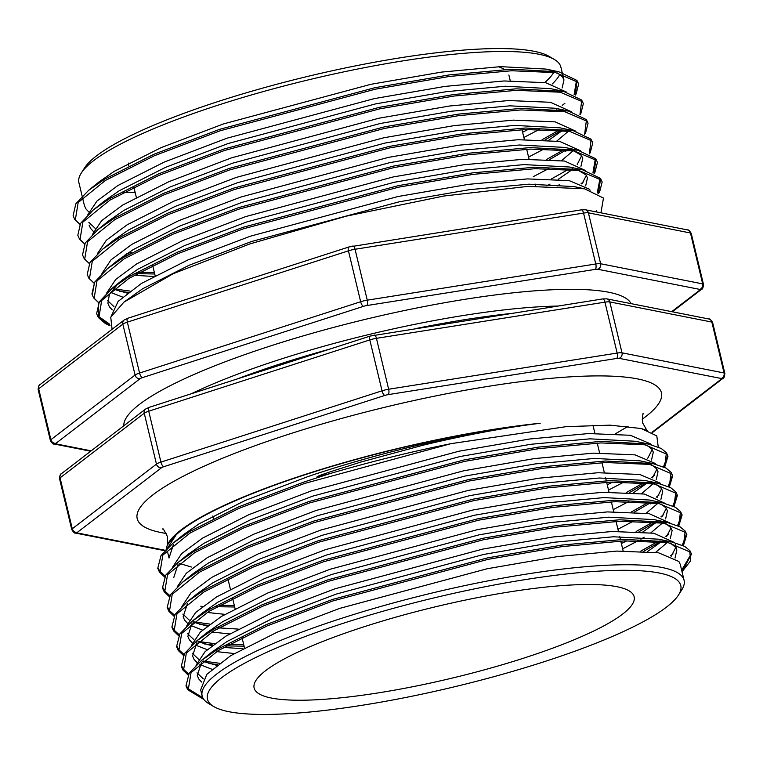 <?xml version="1.0" encoding="UTF-8"?>
<svg xmlns="http://www.w3.org/2000/svg" width="763" height="763" viewBox="0 0 763 763"><rect width="100%" height="100%" fill="white"/><g stroke="black" fill="none" stroke-linecap="round" stroke-linejoin="round"><path stroke-width="1.14" d="M167.793 547.72L176.224 534.729A247.813 46.438 -13.5 0 1 307.403 473.966A247.813 46.438 -13.5 0 1 502.149 428.291L540.242 423.236C504.62 427.681 465.525 435.024 422.931 445.249L360.432 462.168L329.835 471.935C326.097 473.346 317.103 476.026 316.922 477.066L330.904 473.318C370.169 461.815 410.236 451.925 451.095 443.637L566.089 426.66L610.047 425.153L641.187 428.52L656.8 435.921L658.25 446.984M540.242 423.236A248.929 46.648 166.5 0 0 306.945 473.871A248.929 46.648 166.5 0 0 167.335 545.011L176.224 534.729M166.134 549.37L167.335 545.011M600.939 212.839L603.466 198.065L584.544 188.795L527.986 186.382L444.095 195.986L346.345 216.139L249.921 243.902L173.172 273.707L123.921 302.129L110.759 317.236L112.085 329.282M543.399 661.96A243.368 45.599 166.5 0 0 678.46 595.064A243.368 45.599 166.5 0 0 586.108 572.05A243.368 45.599 166.5 0 0 344.857 622.78A243.368 45.599 166.5 0 0 213.859 706.605A243.368 45.599 166.5 0 0 543.399 661.96M213.859 706.605L208.642 703.534A247.813 46.438 -13.5 0 1 202.147 695.98A247.813 46.438 -13.5 0 1 342.034 618.183A247.813 46.438 -13.5 0 1 684.077 580.281A247.813 46.438 -13.5 0 1 681.712 589.952L678.46 595.064M81.288 173.048L84.54 167.936A243.368 45.599 -13.5 0 1 219.601 101.04A243.368 45.599 -13.5 0 1 549.141 56.395L554.358 59.466A247.813 46.438 166.5 0 0 218.809 104.922A247.813 46.438 166.5 0 0 81.288 173.048A247.813 46.438 166.5 0 0 78.923 182.719L84.378 205.438L85.876 208.814L88.766 211.952M553.795 72.332A243.368 45.599 -13.5 0 1 544.744 82.528M552.174 84.025A247.813 46.438 166.5 0 0 559.794 74.345M557.6 72.981L562.569 77.015L563.952 79.943L560.853 67.02A247.813 46.438 166.5 0 0 554.358 59.466M364.428 626.642A195.404 36.614 166.5 0 0 254.127 687.988A195.404 36.614 166.5 0 0 523.838 658.097A195.404 36.614 166.5 0 0 634.139 596.752A195.404 36.614 166.5 0 0 364.428 626.642M128.794 165.914A195.404 36.614 -13.5 0 1 128.833 163.024M202.147 695.98L200.688 689.876L206.763 674.387L230.722 655.665L277.188 632.165L339.678 608.388L487.242 568.731L557.82 556.542L616.866 551.086L658.593 552.813L678.87 561.454L680.253 564.382L684.077 580.281M178.895 538.659L183.568 534.605L199.076 523.828L245.533 500.328L308.023 476.551C368.167 456.16 441.443 438.01 502.149 428.291M172.495 567.3L181.575 553.68L202.51 538.134L248.967 514.634L311.457 490.857L459.021 451.2L529.598 439.011L588.654 433.556L630.372 435.282L650.658 443.923L651.144 444.667M652.203 449.607L647.749 458.229M612.803 482.035L607.253 484.791M312.725 496.141L460.289 456.474L530.867 444.285L589.923 438.839L635.302 441.252L648.283 443.999L600.653 441.424L538.525 447.108L464.266 459.879L309.015 501.501L243.263 526.47L194.374 551.134L177.951 562.531L188.27 554.186L203.778 543.418L250.235 519.918L312.725 496.141M646.957 445.172L651.917 449.207L653.309 452.125L651.507 460.127M624.21 481.873L608.521 490.075M177.207 586.89L186.277 573.271L207.212 557.724L253.669 534.224L316.168 510.447L463.723 470.79L534.3 458.592L593.356 453.146L635.074 454.872L655.36 463.513L655.846 464.257M656.905 469.197L652.451 477.819M647.186 482.998L633.49 492.736M317.427 515.721L464.991 476.064L535.569 463.875L594.625 458.429L640.004 460.842L652.985 463.589L605.355 461.014L543.227 466.698L468.968 479.469L313.717 521.091L247.965 546.05L199.076 570.724L182.653 582.121L192.972 573.776L208.48 563.008L254.937 539.508L317.427 515.721M651.659 464.753L656.628 468.797L658.011 471.715L656.209 479.717M653.128 483.78L641.521 493.604M628.912 501.463L613.223 509.655M181.909 606.48L190.979 592.861L211.914 577.314L258.371 553.814L320.87 530.037L468.425 490.371L539.002 478.182L598.058 472.736L639.775 474.462L660.062 483.103L660.548 483.847M661.607 488.787L657.162 497.409M651.888 502.588L650.324 503.885M322.139 535.311L469.693 495.654L540.271 483.465L599.327 478.01L644.706 480.432L657.687 483.179L610.057 480.604L547.929 486.289L473.67 499.059L318.419 540.681L252.667 565.641L203.778 590.314L187.355 601.711L197.674 593.366L213.182 582.589L259.639 559.098L322.139 535.311M656.361 484.343L661.33 488.387L662.713 491.305L660.92 499.307M657.83 503.37L646.223 513.184M633.624 521.053L617.925 529.245M186.611 626.07L195.681 612.451L216.616 596.904L263.073 573.404L325.572 549.627L473.136 509.961L543.714 497.772L602.76 492.326L644.477 494.052L665.25 503.427M666.309 508.368L661.864 516.999M656.59 522.178L642.894 531.916M626.919 540.805L621.368 543.561M326.841 554.901L474.395 515.244L544.973 503.055L604.029 497.6L649.408 500.023L662.398 502.769L614.768 500.194L552.631 505.879L478.372 518.649L323.121 560.271L257.369 585.231L208.49 609.904L192.057 621.301L202.376 612.956L217.884 602.179L264.341 578.678L326.841 554.901M661.063 503.933L666.032 507.967L667.415 510.895L665.622 518.888M662.532 522.96L650.925 532.774M644.163 537.2L640.891 539.155M638.326 540.643L622.627 548.835M191.313 645.66L200.392 632.041L221.318 616.494L267.775 592.994L330.274 569.208L477.838 529.551L548.416 517.362L607.462 511.916L649.179 513.642L669.952 523.017M671.011 527.958L666.566 536.589M661.292 541.768L647.596 551.506M331.543 574.491L479.107 534.834L549.684 522.645L608.731 517.19L654.11 519.613L667.1 522.359L619.47 519.784L557.333 525.469L483.074 538.239L327.823 579.861L262.071 604.821L213.192 629.494L196.759 640.891L207.078 632.546L222.586 621.769L269.043 598.268L331.543 574.491M665.765 523.523L670.734 527.557L672.117 530.485L670.324 538.478M667.234 542.55L655.627 552.364M196.015 665.25L205.094 651.631L226.02 636.075L272.486 612.584L334.976 588.798L482.54 549.141L553.118 536.952L612.164 531.496L653.881 533.232L674.654 542.607M675.389 544.21L676.819 550.075L675.026 558.068M675.713 547.548L671.268 556.179M201.461 660.472L217.894 649.084L266.773 624.411L332.525 599.451L487.786 557.829L562.035 545.059L624.172 539.374L671.802 541.949L684.754 546.394L689.876 550.657L691.526 554.119L682.027 571.735L690.696 560.729L689.781 551.887L668.426 542.751L624.535 540.881L562.398 546.556L488.139 559.336L332.887 600.948L267.136 625.918L218.256 650.581L191.046 672.642L188.194 690.019L203.855 699.49L187.688 689.685L185.981 685.842L189.224 673.128L201.461 660.472L211.79 652.136L227.288 641.359L273.745 617.858L336.245 594.081L483.809 554.424L554.386 542.226L613.433 536.78L658.812 539.203L664.678 540.719M670.467 543.113L675.436 547.147L676.819 550.075M191.389 567.033L179.162 563.361M167.765 552.755L169.033 558.039L173.382 544.629M173.735 577.629L178.084 564.219M202.519 606.566L200.793 606.213M224.875 614.349L207.164 612.451M238.18 629.084L218.809 627.863M207.221 626.146L193.268 622.122M189.234 620.109L182.872 614.081M229.577 633.939L211.866 632.031M202.5 630.076L190.502 625.393M187.517 623.314L184.636 620.176L183.139 616.809L187.488 603.399M242.892 648.674L223.521 647.453M211.923 645.736L197.97 641.712M193.936 639.699L187.574 633.662M234.279 653.529L216.568 651.621M207.202 649.666L195.204 644.973M192.228 642.904L189.338 639.766L187.841 636.399L192.19 622.99M216.625 665.326L202.672 661.302M198.638 659.289L192.276 653.252M211.904 669.256L199.906 664.563M196.93 662.494L194.04 659.356L192.553 655.989L196.892 642.58M203.339 678.879L196.978 672.842M201.632 682.084L198.742 678.946L197.255 675.579L201.594 662.17M94.24 186.058L98.913 182.004L114.421 171.227L160.879 147.726L223.378 123.949L370.932 84.292L441.51 72.103L500.566 66.648L545.946 69.071L551.802 70.597M563.952 79.943L562.159 87.936M87.85 214.708L96.93 201.089L117.855 185.543L164.312 162.042L226.811 138.256L374.375 98.599L444.953 86.41L504 80.964L545.717 82.69L566.489 92.065M528.158 129.433L522.607 132.19M563.638 91.407L516.007 88.832L453.871 94.517L379.612 107.287L224.36 148.909L158.609 173.869L109.729 198.542L93.296 209.93L103.615 201.594L119.123 190.817L165.581 167.316L228.08 143.539L375.644 103.882L446.221 91.694L505.268 86.238L550.648 88.661L563.638 91.407L581.635 100.01L583.361 103.577L580.843 113.496L579.966 114.736M539.565 129.281L523.876 137.474M92.552 234.298L101.632 220.679L122.557 205.123L169.024 181.623L231.513 157.846L379.077 118.189L449.655 106L508.702 100.544L550.419 102.28L571.191 111.656M562.531 130.406L548.835 140.144M555.35 108.251L568.34 110.997L520.709 108.422L458.573 114.107L384.323 126.877L229.062 168.489L163.311 193.459L114.431 218.123L98.007 229.52L108.327 221.184L123.825 210.407L170.283 186.906L232.782 163.129L380.346 123.472L450.923 111.274L509.97 105.828L555.35 108.251L561.215 109.767M568.473 131.188L556.866 141.002M544.267 148.871L528.578 157.064M97.254 253.888L106.334 240.259L127.268 224.713L173.726 201.213L236.215 177.436L383.779 137.779L454.357 125.59L513.404 120.134L555.13 121.861L575.903 131.246M567.233 149.996L565.679 151.293M108.346 244.828L113.029 240.765L128.527 229.997L174.994 206.496L237.484 182.719L385.048 143.053L455.625 130.864L514.672 125.418L560.052 127.831L573.042 130.587L591.039 139.181L592.765 142.748L590.247 152.676L589.37 153.916M573.175 150.778L561.568 160.592M548.969 168.451L533.28 176.654M101.956 273.469L111.036 259.849L131.97 244.303L178.428 220.803L240.917 197.026L388.481 157.369L459.059 145.18L518.106 139.724L559.832 141.451L580.605 150.836M581.654 155.776L577.21 164.398M570.381 170.883L558.239 179.315M550.056 184.083L546.794 185.848M113.048 264.418L117.731 260.355L133.239 249.587L179.696 226.086L242.186 202.309L389.75 162.643L460.327 150.454L519.374 145.008L564.763 147.421L577.744 150.168L595.359 158.609L592.927 172.972M570.619 148.947L581.377 155.375L582.76 158.294L580.967 166.296M559.508 184.598L557.228 185.972M106.658 293.068L115.738 279.449L136.672 263.893L183.13 240.393L245.619 216.616L393.183 176.959L463.761 164.76L522.808 159.314L564.534 161.041L585.307 170.426M586.356 175.366L581.911 183.988M109.672 324.227L98.484 316.33L98.265 303.836L112.113 288.29L122.433 279.945L137.941 269.177L184.398 245.676L246.888 221.89L394.452 182.233L465.029 170.044L524.076 164.598L569.465 167.011L582.446 169.758L600.061 178.199L597.267 193.001M575.321 168.537L586.079 174.965L587.472 177.884L585.669 185.886M111.112 316.464L118.131 301.395L141.374 283.483L187.832 259.983L250.321 236.206L397.885 196.539L468.463 184.35L527.519 178.904L569.236 180.631L589.513 189.272L590.114 190.197M123.921 302.129L142.643 288.757L189.1 265.266L251.59 241.48L399.154 201.823L469.731 189.634L528.778 184.179L574.167 186.601L578.879 187.774M95.175 228.337L88.813 222.3M93.468 231.542L90.578 228.404L89.09 225.037M127.011 255.395L124.77 255.1M153.535 276.483L134.164 275.262M127.268 293.145L113.325 289.12M122.557 297.065L110.559 292.382M113.992 306.688L107.621 300.66M112.275 309.892L109.386 306.764L107.898 303.388L109.376 294.442L117.76 284.008M596.752 212.009A248.929 46.648 166.5 0 0 596.523 210.826L596.838 212.028M135.213 192.677A243.368 45.599 -13.5 0 1 123.635 192.295M498.487 66.734A195.404 36.614 -13.5 0 1 504.524 69.538M642.198 419.221A269.568 50.511 166.5 0 0 580.691 376.302A269.568 50.511 166.5 0 0 289.368 434.033A269.568 50.511 166.5 0 0 166.334 533.461M236.95 379.039A247.813 46.438 -13.5 0 1 280.927 363.674A247.813 46.438 -13.5 0 1 329.463 349.206M557.686 306.058A247.813 46.438 166.5 0 0 279.907 359.43A247.813 46.438 166.5 0 0 191.322 393.756M123.768 425.811A261.137 48.927 -13.5 0 1 271.418 345.639A261.137 48.927 -13.5 0 1 631.096 303.645M417.008 328.328A247.813 46.438 -13.5 0 1 510.199 313.574M112.113 288.29L128.537 276.893L177.426 252.219L243.178 227.26L398.429 185.638L472.688 172.867L534.815 167.183L582.446 169.758L600.443 178.361L602.169 181.928L599.651 191.856L598.383 193.611L600.424 179.696L579.079 170.559L535.178 168.69L473.05 174.374L398.791 187.145L243.54 228.766L177.779 253.726L128.899 278.4L101.689 300.46L98.847 317.837L110.044 325.734L105.275 323.493L98.332 317.494L96.624 313.66L99.343 301.757L112.113 288.29M92.418 293.946L94.536 282.444L107.411 268.7L123.835 257.303L172.715 232.639L238.476 207.67L393.727 166.048L467.986 153.277L530.113 147.593L577.744 150.168L595.741 158.771L597.467 162.338L594.949 172.266L594.072 173.506M583.705 181.68L581.072 183.654M129.996 291.075L113.668 288.843M113.029 240.765L102.709 249.11L119.133 237.713L168.013 213.049L233.764 188.079L389.025 146.467L463.275 133.687L525.411 128.012L573.042 130.587M568.626 169.252L551.487 178.904M154.364 272.477L136.52 272.21M563.924 149.672L546.785 159.314M131.818 252.62L128.68 252.467M559.222 130.082L542.083 139.724M98.913 182.004L88.594 190.349L105.027 178.952L153.907 154.279L219.658 129.319L374.91 87.697L449.169 74.927L511.305 69.242L558.936 71.817L576.551 80.249L574.119 94.622M564.887 103.329L562.255 105.304M557.324 108.689L556.532 109.214M98.818 302.768L94.145 298.247L96.987 280.87L124.197 258.81L173.077 234.136L238.829 209.176L394.089 167.555L468.339 154.784L530.476 149.1L574.377 150.969L595.722 160.116L594.053 173.497M128.251 292.382L119.533 291.304M94.068 283.14L89.443 278.657L92.285 261.28L119.495 239.22L168.375 214.556L234.127 189.586L389.388 147.965L463.637 135.194L525.774 129.51L569.675 131.379L591.02 140.526L589.351 153.907M572.908 168.232L571.001 169.481M154.727 273.984L134.107 273.583M89.366 263.559L84.731 259.067L87.583 241.69L114.793 219.63L163.673 194.966L229.425 169.996L384.676 128.384L458.935 115.604L521.072 109.929L564.963 111.789L586.318 120.935L584.649 134.317L585.545 133.086L588.063 123.158L586.337 119.591L568.34 110.997M566.299 149.891L549.751 159.467M129.405 253.993L126.62 253.831M84.664 243.969L80.029 239.477L82.881 222.1L110.091 200.04L158.971 175.376L224.723 150.406L379.974 108.794L454.233 96.014L516.37 90.339L560.261 92.209L581.616 101.345L579.937 114.727M561.597 130.301L545.049 139.877M79.962 224.379L75.327 219.897L78.179 202.51L105.38 180.459L154.269 155.786L220.021 130.816L375.272 89.204L449.531 76.434L511.658 70.749L555.559 72.619L576.914 81.755L575.235 95.137L576.141 93.906L578.659 83.987L576.923 80.42L558.936 71.817L545.946 69.071M202.786 697.764L187.841 688.522L186.477 685.727M691.02 554.234L681.664 570.228M188.671 674.006L183.13 668.932L181.775 666.137M686.318 534.644L682.284 545.163M673.052 553.871L670.419 555.845M219.353 663.257L203.025 661.025M183.959 654.416L178.428 649.342L177.073 646.547M681.617 515.054L677.582 525.573M668.35 534.281L665.717 536.255M660.787 539.641L659.995 540.166M657.983 541.444L640.844 551.086M243.721 644.659L228.738 644.506M214.651 643.676L198.323 641.435M179.257 634.826L173.726 629.752L172.371 626.957M676.915 495.473L672.88 505.983M663.648 514.691L661.016 516.665M653.281 521.854L636.142 531.506M209.949 624.086L193.621 621.845M174.555 615.236L169.024 610.162L167.66 607.367M672.213 475.883L668.178 486.393M658.946 495.101L656.314 497.075M648.579 502.264L631.44 511.916M234.317 605.488L219.334 605.326M169.853 595.645L164.322 590.572L162.958 587.777M667.511 456.293L663.476 466.803M654.244 475.511L651.612 477.485M643.877 482.674L626.738 492.326M165.151 576.055L159.62 570.982L158.256 568.197M164.579 577.028L159.477 572.155L157.769 568.311L161.012 555.598L173.249 542.941L189.672 531.544L238.561 506.88L304.313 481.911L330.904 473.318M188.127 674.921L183.492 670.439L186.344 653.052L213.545 630.991L262.434 606.327L328.185 581.358L483.437 539.746L557.696 526.975L619.833 521.291L663.724 523.16L685.079 532.297L683.4 545.679L686.824 534.529L685.174 531.067L680.052 526.804L667.1 522.359M217.608 664.573L208.89 663.486M183.425 655.331L178.79 650.849L181.642 633.462L208.843 611.411L257.732 586.737L323.483 561.778L478.735 520.156L552.994 507.385L615.121 501.701L659.022 503.57L680.377 512.707L678.698 526.089M660.357 541.673L643.81 551.239M244.084 646.166L226.229 645.899M212.906 644.983L204.188 643.896M178.723 635.741L174.088 631.259L176.94 613.872L204.141 591.821L253.03 567.147L318.781 542.188L474.033 500.566L548.292 487.795L610.419 482.111L654.32 483.98L675.665 493.117L673.996 506.508M655.655 522.083L639.108 531.658M208.204 625.393L199.486 624.306M174.021 616.151L169.386 611.668L172.228 594.291L199.439 572.231L248.328 547.557L314.079 522.598L469.331 480.976L543.59 468.205L605.717 462.521L649.618 464.39L670.963 473.527L669.294 486.918M650.953 502.493L634.406 512.068M234.68 606.986L216.826 606.719M169.31 596.561L164.684 592.078L167.526 574.701L194.737 552.641L243.626 527.967L309.377 503.008L464.629 461.386L538.888 448.615L601.015 442.931L644.916 444.8L666.261 453.947L664.592 467.328M646.251 482.903L629.694 492.478M164.608 576.971L159.982 572.488L162.824 555.111L190.035 533.051L238.924 508.387L304.675 483.418L451.095 443.637M651.955 432.344L721.293 379.097A4.444 0.83 166.5 0 0 721.159 378.477L619.108 358.333A4.444 0.83 166.5 0 0 616.676 358.457L388.186 394.624A4.444 0.83 166.5 0 0 384.876 395.415L163.778 466.718A4.444 0.83 166.5 0 0 161.537 467.719L77.359 532.364A4.444 0.83 166.5 0 0 77.483 532.994L165.237 550.304M161.537 467.719A4.444 4.025 -127.5 0 1 156.463 464.114L144.236 413.212L60.058 477.867L72.285 528.769L156.463 464.114A8.879 1.669 -13.5 0 1 160.945 462.111L382.044 390.818L369.826 339.916L148.728 411.209L160.945 462.111A4.444 1.65 -107.9 0 0 163.778 466.718M616.676 358.457A4.444 1.688 -99 0 0 617.153 353.059L604.935 302.158L376.436 338.333L388.653 389.235L617.153 353.059A8.879 1.669 -13.5 0 1 622.017 352.83L724.058 372.964L711.841 322.062L609.799 301.929L622.017 352.83A4.444 4.034 -78.8 0 1 619.108 358.333M712.632 322.52A8.879 1.669 166.5 0 0 711.841 322.062A4.444 4.034 -78.8 0 0 708.779 318.972C709.609 318.553 710.897 319.735 712.632 322.52L724.85 373.422A8.879 1.669 -13.5 0 0 724.058 372.964A4.444 4.034 -78.8 0 1 721.159 378.477M606.728 298.838A4.444 4.034 -78.8 0 1 609.799 301.929A8.879 1.669 166.5 0 0 604.935 302.158A4.444 1.688 -99 0 0 602.741 298.924L606.728 298.838L708.779 318.972M374.251 335.1A4.444 1.688 -99 0 1 376.436 338.333A8.879 1.669 166.5 0 0 369.826 339.916A4.444 1.65 -107.9 0 1 370.274 336.044L602.741 298.924M384.876 395.415A4.444 1.65 -107.9 0 1 382.044 390.818A8.879 1.669 -13.5 0 1 388.653 389.235A4.444 1.688 -99 0 1 388.186 394.624M149.176 407.347A4.444 1.65 -107.9 0 0 148.728 411.209A8.879 1.669 166.5 0 0 144.236 413.212A4.444 4.025 -127.5 0 1 145.59 409.044L149.176 407.347L370.274 336.044M59.533 478.659C59.791 475.416 60.411 473.766 61.412 473.699A4.444 4.025 -127.5 0 0 60.058 477.867A8.879 1.669 166.5 0 0 59.533 478.659L71.76 529.56A8.879 1.669 -13.5 0 1 72.285 528.769A4.444 4.025 -127.5 0 0 77.359 532.364M652.394 432.583L722.971 378.372A4.444 4.025 -127.5 0 1 721.293 379.097M71.76 529.56C73.467 532.326 74.745 533.509 75.604 533.108A4.444 4.034 -78.8 0 0 77.483 532.994M671.726 311.657L699.9 290.016A4.444 0.83 166.5 0 0 699.766 289.396L597.725 269.253A4.444 0.83 166.5 0 0 595.293 269.377L366.793 305.553A4.444 0.83 166.5 0 0 363.493 306.344L142.395 377.637A4.444 0.83 166.5 0 0 140.154 378.639L55.966 443.293A4.444 0.83 166.5 0 0 56.1 443.913L91.188 450.838M352.535 246.163A4.444 1.688 81 0 1 352.859 246.02A4.444 1.688 81 0 1 355.053 249.263L367.27 300.164L595.769 263.988L583.552 213.087L355.053 249.263A8.879 1.669 166.5 0 0 348.443 250.836A4.444 1.65 -107.9 0 1 348.891 246.974L127.793 318.266A4.444 1.65 -107.9 0 0 127.345 322.139L139.562 373.04L360.661 301.738L348.443 250.836L127.345 322.139A8.879 1.669 166.5 0 0 122.853 324.132A4.444 4.025 -127.5 0 1 124.207 319.974L40.029 384.628A4.444 4.025 -127.5 0 0 38.675 388.787L50.892 439.688L135.08 375.034L122.853 324.132L38.675 388.787A8.879 1.669 166.5 0 0 38.15 389.578L50.368 440.48A8.879 1.669 -13.5 0 1 50.892 439.688A4.444 4.025 -127.5 0 0 55.966 443.293M581.034 209.987A4.444 1.688 81 0 1 581.358 209.844L585.345 209.758A4.444 4.034 101.2 0 1 588.407 212.848L600.634 263.75L702.675 283.884L690.458 232.982L588.407 212.848A8.879 1.669 166.5 0 0 583.552 213.087A4.444 1.688 81 0 0 581.358 209.844L348.891 246.974M140.154 378.639A4.444 4.025 -127.5 0 1 135.08 375.034A8.879 1.669 -13.5 0 1 139.562 373.04A4.444 1.65 -107.9 0 0 142.395 377.637M363.493 306.344A4.444 1.65 -107.9 0 1 360.661 301.738A8.879 1.669 -13.5 0 1 367.27 300.164A4.444 1.688 81 0 1 366.793 305.553M595.293 269.377A4.444 1.688 81 0 0 595.769 263.988A8.879 1.669 -13.5 0 1 600.634 263.75A4.444 4.034 101.2 0 1 597.725 269.253M699.766 289.396A4.444 4.034 101.2 0 0 702.675 283.884A8.879 1.669 -13.5 0 1 703.467 284.341L691.24 233.44A8.879 1.669 166.5 0 0 690.458 232.982A4.444 4.034 101.2 0 0 687.396 229.892L585.345 209.758M56.1 443.913A4.444 4.034 101.2 0 1 54.221 444.028C53.362 444.438 52.084 443.255 50.368 440.48M703.467 284.341C703.2 287.603 702.58 289.253 701.588 289.301A4.444 4.025 -127.5 0 1 699.9 290.016M641.187 428.52L647.367 430.599M646.757 430.122L642.637 422.893C642.637 415.301 642.875 412.297 643.352 413.88M167.192 545.345L167.622 536.933C164.179 530.171 162.595 527.605 162.891 529.226M133.849 187.011L136.31 197.274M152.657 265.362L155.127 275.624M212.829 515.969L213.44 518.516M227.908 578.783L230.369 589.046M232.61 598.373L235.071 608.636M242.014 637.553L244.475 647.816M574.167 186.601L584.544 188.795M117.731 260.355L107.411 268.7L94.641 282.167L91.922 294.07L93.63 297.913L98.789 302.816M671.802 541.949L658.812 539.203M173.249 542.941L183.568 534.605M102.709 249.11L89.939 262.586L87.22 274.48L88.928 278.323L94.087 283.226M98.007 229.52L85.237 242.996L82.518 254.89L84.226 258.733L89.385 263.636M93.296 209.93L80.535 223.406L77.816 235.3L79.524 239.143L84.683 244.046M88.594 190.349L75.833 203.816L73.114 215.71L74.822 219.553L79.981 224.465M188.099 674.969L182.986 670.095L181.279 666.252L184.522 653.538L196.759 640.891M183.397 655.379L178.284 650.505L176.577 646.662L179.82 633.948L192.057 621.301M678.727 526.108L682.122 514.939L680.472 511.477L675.35 507.214L662.398 502.769M178.695 635.789L173.583 630.915L171.875 627.081L175.118 614.358L187.355 601.711M674.025 506.518L677.42 495.349L675.77 491.887L670.648 487.624L657.687 483.179M173.993 616.208L168.881 611.325L167.173 607.491L170.416 594.768L182.653 582.121M669.323 486.928L672.718 475.759L671.068 472.297L665.946 468.034L652.985 463.589M169.281 596.618L164.179 591.745L162.471 587.901L165.714 575.178L177.951 562.531M664.611 467.337L668.006 456.169L666.366 452.707L661.244 448.444L648.283 443.999M508.873 75.012L510.266 80.783M521.997 129.662L524.372 139.553M526.699 149.252L529.074 159.143M535.044 184.007L535.54 186.067M592.946 425.191L594.911 433.384M597.238 443.084L599.613 452.974M601.95 462.674L604.315 472.564M605.584 477.838L606.289 480.757M606.652 482.264L609.027 492.145M611.354 501.854L613.729 511.735M616.056 521.434L618.431 531.325M619.699 536.608L620.395 539.517M620.758 541.024L623.133 550.915M61.412 473.699L145.59 409.044M722.971 378.372C723.963 378.324 724.592 376.674 724.85 373.422M75.604 533.108L164.865 550.714M90.683 451.219L54.221 444.028M701.588 289.301L672.317 311.781M127.793 318.266L124.207 319.974M687.396 229.892C688.226 229.472 689.504 230.655 691.24 233.44M40.029 384.628C39.037 384.676 38.408 386.326 38.15 389.578M615.588 433.708L628.102 426.317"/></g></svg>
